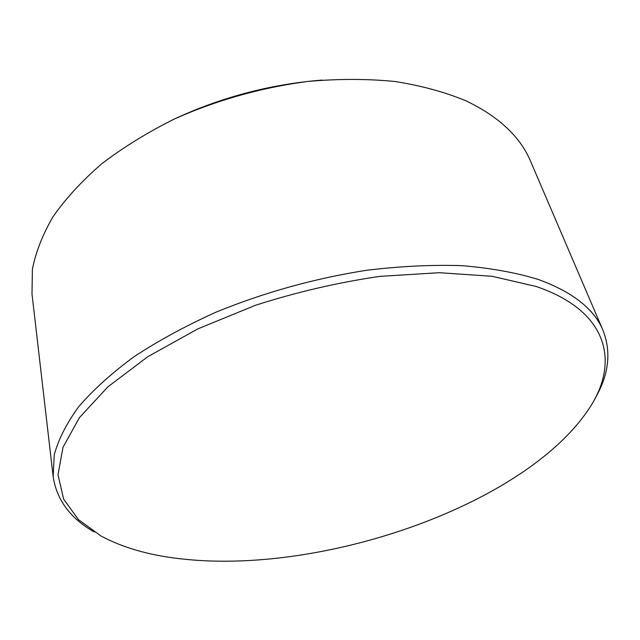 <?xml version="1.0" encoding="UTF-8"?>
<svg xmlns="http://www.w3.org/2000/svg" width="640" height="640" viewBox="0 0 640 640"><rect width="100%" height="100%" fill="white"/><g stroke="black" fill="none" stroke-linecap="round" stroke-linejoin="round"><path stroke-width="0.96" d="M536.144 286.48L492.152 276.288L439.224 272.704L379.856 276.376C338.056 282.456 296.576 292.096 255.4 305.296L197.816 328.904L147.84 356.672L107.928 386.816L79.496 417.552L62.984 447.304L58.016 474.784L63.616 499.096L78.456 519.624L101.088 536.072C124.432 548.512 152.952 556.304 186.632 559.432C328.696 573.496 529.784 502.76 590.952 405.736C619.416 360.36 607.152 310.552 536.144 286.48M94.112 531.928C70.312 518.312 56.664 499.888 53.16 476.664L54.232 454.944C58.376 439.496 66.528 423.432 78.68 406.736C93.192 389.88 111.632 373.224 134 356.752C158.456 340.664 185.912 325.752 216.352 312.024C264.464 292.368 314.488 278.456 366.416 270.304C400.064 266.232 431.928 264.68 462.008 265.664C490.56 268.048 515.92 272.624 538.096 279.4C572.512 291.92 594.152 308.912 603.016 330.36C611.52 352.256 608.824 375.024 594.944 398.664M172.504 119.88C219.976 97.56 269.856 84.288 322.136 80.064M53.16 476.664L32 294.016L32.384 269.336C35.744 252.08 42.696 234.432 53.24 216.392C65.896 198.36 82.048 180.832 101.712 163.808C123.24 147.36 147.464 132.424 174.392 119C216.968 100.04 261.568 87.504 308.208 81.4C338.536 78.752 367.48 78.784 395.032 81.504C421.344 85.672 444.984 92.112 465.952 100.816C498.752 116.56 520.304 136.736 530.608 161.344L603.016 330.36"/></g></svg>
